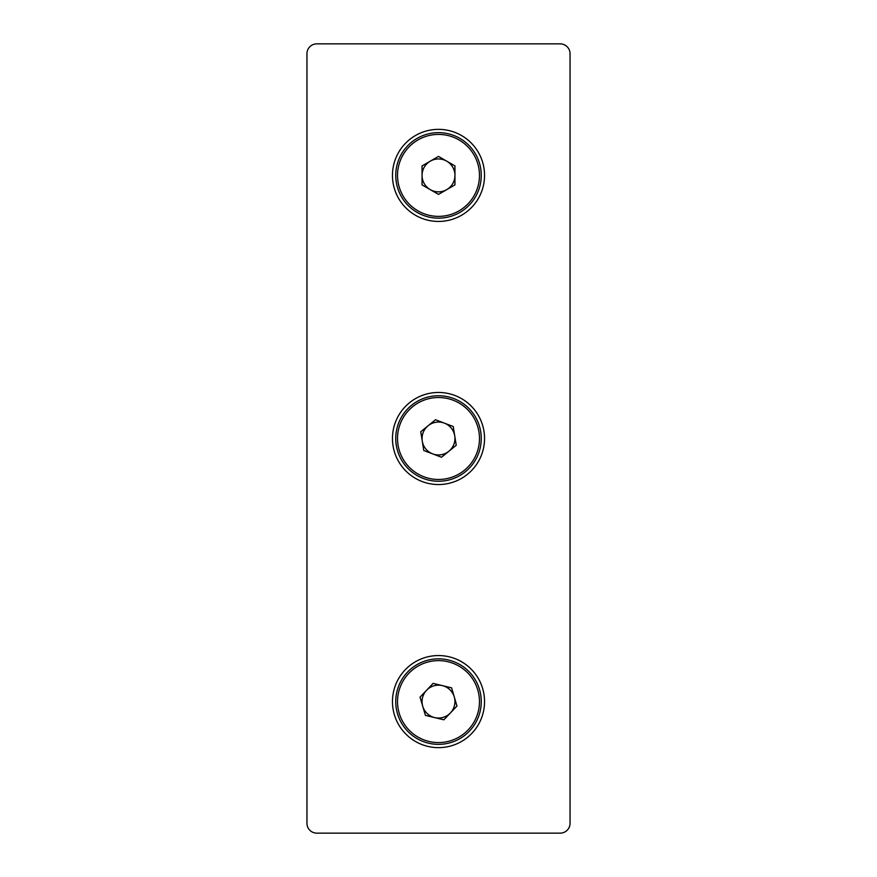 <?xml version="1.0" encoding="UTF-8"?>
<svg xmlns="http://www.w3.org/2000/svg" width="877" height="877" viewBox="0 0 877 877"><rect width="100%" height="100%" fill="white"/><g stroke="black" fill="none" stroke-linecap="round" stroke-linejoin="round"><path stroke-width="1.32" d="M392.457 175.4A46.042 46.042 0 0 0 438.5 221.442A46.042 46.042 0 0 0 484.542 175.4A46.042 46.042 0 0 0 438.5 129.357A46.042 46.042 0 0 0 392.457 175.4M392.457 438.5A46.042 46.042 0 0 0 438.5 484.542A46.042 46.042 0 0 0 484.542 438.5A46.042 46.042 0 0 0 438.5 392.457A46.042 46.042 0 0 0 392.457 438.5M392.457 701.6A46.042 46.042 0 0 0 438.5 747.642A46.042 46.042 0 0 0 484.542 701.6A46.042 46.042 0 0 0 438.5 655.558A46.042 46.042 0 0 0 392.457 701.6M560.184 833.15A9.866 9.866 0 0 0 570.05 823.284L570.05 53.716A9.866 9.866 0 0 0 560.184 43.85L316.816 43.85A9.866 9.866 0 0 0 306.95 53.716L306.95 823.284A9.866 9.866 0 0 0 316.816 833.15L560.184 833.15M446.722 189.64A16.444 16.444 0 0 0 446.722 161.16A16.444 16.444 0 0 0 422.056 175.4A16.444 16.444 0 0 0 446.722 189.64M479.478 175.4A40.978 40.978 0 0 0 438.5 134.422A40.978 40.978 0 0 0 397.522 175.4A40.978 40.978 0 0 0 438.5 216.378A40.978 40.978 0 0 0 479.478 175.4M481.254 175.4A42.754 42.754 0 0 0 438.5 132.646A42.754 42.754 0 0 0 395.746 175.4A42.754 42.754 0 0 0 438.5 218.154A42.754 42.754 0 0 0 481.254 175.4M438.5 156.413L454.944 165.906L454.944 184.894L438.5 194.387L422.056 184.894L422.056 165.906L438.5 156.413M448.871 451.26A16.444 16.444 0 0 0 444.365 423.131A16.444 16.444 0 0 0 422.265 441.109A16.444 16.444 0 0 0 448.871 451.26M478.963 431.999A40.978 40.978 0 0 0 431.999 398.037A40.978 40.978 0 0 0 398.037 445.001A40.978 40.978 0 0 0 445.001 478.963A40.978 40.978 0 0 0 478.963 431.999M480.717 431.725A42.754 42.754 0 0 0 431.725 396.283A42.754 42.754 0 0 0 396.283 445.275A42.754 42.754 0 0 0 445.275 480.717A42.754 42.754 0 0 0 480.717 431.725M435.485 419.754L453.234 426.518L456.237 445.264L441.515 457.246L423.766 450.482L420.763 431.736L435.485 419.754M450.416 712.935A16.444 16.444 0 0 0 442.359 685.617A16.444 16.444 0 0 0 422.725 706.248A16.444 16.444 0 0 0 450.416 712.935M477.801 690.002A40.978 40.978 0 0 0 426.902 662.299A40.978 40.978 0 0 0 399.199 713.198A40.978 40.978 0 0 0 450.098 740.901A40.978 40.978 0 0 0 477.801 690.002M479.511 689.497A42.754 42.754 0 0 0 426.397 660.589A42.754 42.754 0 0 0 397.489 713.703A42.754 42.754 0 0 0 450.603 742.611A42.754 42.754 0 0 0 479.511 689.497M433.128 683.391L451.589 687.842L456.961 706.051L443.872 719.809L425.411 715.358L420.039 697.149L433.128 683.391"/></g></svg>

